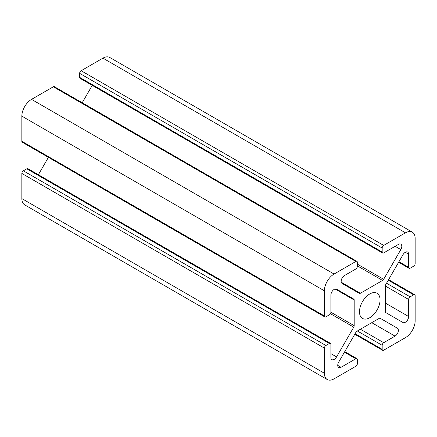<?xml version="1.0" encoding="UTF-8"?>
<svg xmlns="http://www.w3.org/2000/svg" width="437" height="437" viewBox="0 0 437 437"><rect width="100%" height="100%" fill="white"/><g stroke="black" fill="none" stroke-linecap="round" stroke-linejoin="round"><path stroke-width="0.66" d="M382.615 253.018L80.08 78.349A2.141 1.235 -60 0 1 79.632 77.365L79.632 73.35A2.141 1.235 -60 0 1 81.145 70.728L102.93 58.154A13.689 7.904 -60 0 1 109.774 57.476L412.315 232.145A13.689 7.904 -60 0 1 415.15 238.411L415.15 263.566A2.141 1.235 -60 0 1 413.637 266.182L410.157 268.192A2.141 1.235 -60 0 1 409.087 268.302A2.141 1.235 -60 0 1 408.644 267.318L408.644 254.197A4.709 2.715 120 0 0 407.672 252.045A4.709 2.715 120 0 0 402.963 254.76L385.795 284.503A2.141 1.235 120 0 0 385.352 285.995L385.352 311.636A2.141 1.235 120 0 0 385.795 312.613L402.963 322.528A4.709 2.715 120 0 0 406.59 321.271A4.709 2.715 120 0 0 408.644 316.53L408.644 299.46A2.141 1.235 -60 0 1 410.157 296.838L413.637 294.833A2.141 1.235 -60 0 1 414.708 294.724A2.141 1.235 -60 0 1 415.15 295.702L415.15 320.856A13.689 7.904 -60 0 1 405.47 337.626L383.686 350.201A2.141 1.235 -60 0 1 382.615 350.305A2.141 1.235 -60 0 1 382.173 349.327L382.173 345.312A2.141 1.235 -60 0 1 383.686 342.69L395.048 336.129A4.709 2.715 120 0 0 398.123 331.983A4.709 2.715 120 0 0 397.402 328.209L380.228 318.3A2.141 1.235 120 0 0 379.163 318.404L356.953 331.224A2.141 1.235 120 0 0 355.887 332.355L338.713 362.093A4.709 2.715 120 0 0 338.713 367.528A4.709 2.715 120 0 0 341.068 367.298L355.855 358.761A2.141 1.235 -60 0 1 356.92 358.651A2.141 1.235 -60 0 1 357.368 359.635L357.368 363.65A2.141 1.235 -60 0 1 355.855 366.272L334.07 378.846A13.689 7.904 -60 0 1 327.226 379.524A13.689 7.904 -60 0 1 324.391 373.258L324.391 348.103A2.141 1.235 -60 0 1 325.904 345.487L329.378 343.477A2.141 1.235 -60 0 1 330.448 343.367A2.141 1.235 -60 0 1 330.891 344.351L330.891 357.471A4.709 2.715 120 0 0 331.869 359.624A4.709 2.715 120 0 0 336.572 356.909L353.746 327.166A2.141 1.235 120 0 0 354.188 325.674L354.188 300.033A2.141 1.235 120 0 0 353.746 299.055L336.572 289.141A4.709 2.715 120 0 0 332.945 290.397A4.709 2.715 120 0 0 330.891 295.139L330.891 312.209A2.141 1.235 -60 0 1 329.378 314.831L325.904 316.836A2.141 1.235 -60 0 1 324.833 316.945A2.141 1.235 -60 0 1 324.391 315.967L324.391 290.813A13.689 7.904 -60 0 1 334.07 274.043L355.855 261.468A2.141 1.235 -60 0 1 356.92 261.364A2.141 1.235 -60 0 1 357.368 262.342L357.368 266.357A2.141 1.235 -60 0 1 355.855 268.979L344.487 275.539A4.709 2.715 120 0 0 341.417 279.685A4.709 2.715 120 0 0 342.138 283.46L359.307 293.369A2.141 1.235 120 0 0 360.378 293.265L382.583 280.445A2.141 1.235 120 0 0 383.653 279.314L400.827 249.576A4.709 2.715 120 0 0 400.827 244.141A4.709 2.715 120 0 0 398.473 244.37L383.686 252.908A2.141 1.235 -60 0 1 382.615 253.018A2.141 1.235 -60 0 1 382.173 252.034L382.173 248.019A2.141 1.235 -60 0 1 383.686 245.397L405.47 232.823A13.689 7.904 -60 0 1 412.315 232.145M359.482 311.772A14.547 8.401 -60 0 1 365.835 297.133A14.547 8.401 -60 0 1 377.044 293.238A14.547 8.401 -60 0 1 377.044 310.035A14.547 8.401 -60 0 1 362.497 318.431A14.547 8.401 -60 0 1 359.482 311.772M327.226 379.524L24.685 204.855A13.689 7.904 -60 0 1 21.85 198.589L21.85 173.434A2.141 1.235 -60 0 1 23.363 170.818L26.843 168.808A2.141 1.235 -60 0 1 27.913 168.698L330.448 343.367M38.369 174.734L48.403 157.353M324.833 316.945L22.292 142.276A2.141 1.235 -60 0 1 21.85 141.298L21.85 116.144A13.689 7.904 -60 0 1 31.53 99.374L53.314 86.799A2.141 1.235 -60 0 1 54.385 86.695L356.92 261.364M82.205 102.755L92.245 85.368M353.746 299.055L336.55 289.125L353.746 299.055M380.228 318.3L397.402 328.209L380.212 318.289M383.686 245.397L81.145 70.728M405.47 232.823L102.93 58.154M382.173 252.034L79.632 77.365M382.173 248.019L79.632 73.35M400.827 249.576L395.146 246.293M383.653 279.314L357.368 264.139M382.583 280.445L357.368 265.887M360.378 293.265L341.275 282.236M355.855 261.468L53.314 86.799M334.07 274.043L31.53 99.374M324.391 290.813L21.85 116.144M324.391 315.967L21.85 141.298M354.188 300.033L335.086 289.004M354.188 325.674L330.891 312.226M353.746 327.166L330.443 313.711M336.572 356.909L330.891 353.626M329.378 343.477L26.843 168.808M325.904 345.487L23.363 170.818M324.391 348.103L21.85 173.434M324.391 373.258L21.85 198.589M355.855 358.761L344.443 352.173M341.068 367.298L337.741 365.376M395.048 336.129L371.756 322.681M383.686 342.69L360.388 329.241M382.173 345.312L357.362 330.989M382.173 349.327L355.106 333.699M413.637 294.833L388.28 280.193M410.157 296.838L386.543 283.203M408.644 299.46L385.352 286.011M408.644 316.53L385.352 303.081M408.644 254.197L405.317 252.28M408.644 267.318L398.948 261.719M344.755 351.632L356.92 358.651M354.795 334.245L382.615 350.305M388.597 279.647L414.708 294.724M398.631 262.266L409.087 268.302"/></g></svg>
